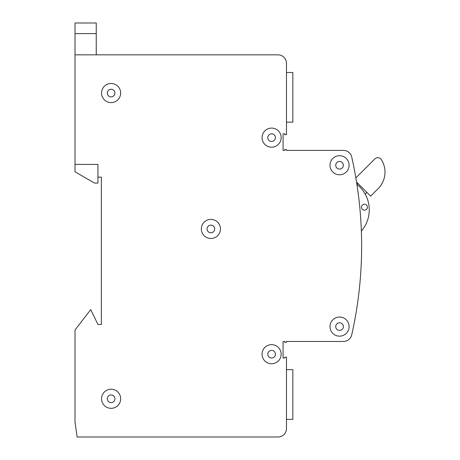 <?xml version="1.0" encoding="UTF-8"?>
<svg xmlns="http://www.w3.org/2000/svg" width="460" height="460" viewBox="0 0 460 460"><rect width="100%" height="100%" fill="white"/><g stroke="black" fill="none" stroke-linecap="round" stroke-linejoin="round"><path stroke-width="0.69" d="M343.373 326.6A3.824 3.824 0 0 0 339.549 322.776A3.824 3.824 0 0 0 335.731 326.6A3.824 3.824 0 0 0 339.549 330.424A3.824 3.824 0 0 0 343.373 326.6M275.436 354.2A3.824 3.824 0 0 0 271.613 350.376A3.824 3.824 0 0 0 267.789 354.2A3.824 3.824 0 0 0 271.613 358.024A3.824 3.824 0 0 0 275.436 354.2M343.373 165.243A3.824 3.824 0 0 0 339.549 161.425A3.824 3.824 0 0 0 335.731 165.243A3.824 3.824 0 0 0 339.549 169.067A3.824 3.824 0 0 0 343.373 165.243M275.436 137.643A3.824 3.824 0 0 0 271.613 133.826A3.824 3.824 0 0 0 267.789 137.643A3.824 3.824 0 0 0 271.613 141.467A3.824 3.824 0 0 0 275.436 137.643M214.716 228.936A3.824 3.824 0 0 0 210.893 225.118A3.824 3.824 0 0 0 207.069 228.936A3.824 3.824 0 0 0 210.893 232.76A3.824 3.824 0 0 0 214.716 228.936M114.931 93.064A3.824 3.824 0 0 0 111.107 89.24A3.824 3.824 0 0 0 107.284 93.064A3.824 3.824 0 0 0 111.107 96.882A3.824 3.824 0 0 0 114.931 93.064M114.931 398.785A3.824 3.824 0 0 0 111.107 394.962A3.824 3.824 0 0 0 107.284 398.785A3.824 3.824 0 0 0 111.107 402.603A3.824 3.824 0 0 0 114.931 398.785M101.556 398.785A9.556 9.556 0 0 1 111.107 389.229A9.556 9.556 0 0 1 120.664 398.785A9.556 9.556 0 0 1 111.107 408.336A9.556 9.556 0 0 1 101.556 398.785M101.556 93.064A9.556 9.556 0 0 1 111.107 83.507A9.556 9.556 0 0 1 120.664 93.064A9.556 9.556 0 0 1 111.107 102.614A9.556 9.556 0 0 1 101.556 93.064M201.336 228.936A9.556 9.556 0 0 1 210.893 219.386A9.556 9.556 0 0 1 220.443 228.936A9.556 9.556 0 0 1 210.893 238.493A9.556 9.556 0 0 1 201.336 228.936M262.056 137.643A9.556 9.556 0 0 1 271.613 128.093A9.556 9.556 0 0 1 281.163 137.643A9.556 9.556 0 0 1 271.613 147.2A9.556 9.556 0 0 1 262.056 137.643M329.998 165.243A9.556 9.556 0 0 1 339.549 155.693A9.556 9.556 0 0 1 349.105 165.243A9.556 9.556 0 0 1 339.549 174.8A9.556 9.556 0 0 1 329.998 165.243M262.056 354.2A9.556 9.556 0 0 1 271.613 344.643A9.556 9.556 0 0 1 281.163 354.2A9.556 9.556 0 0 1 271.613 363.756A9.556 9.556 0 0 1 262.056 354.2M329.998 326.6A9.556 9.556 0 0 1 339.549 317.043A9.556 9.556 0 0 1 349.105 326.6A9.556 9.556 0 0 1 339.549 336.156A9.556 9.556 0 0 1 329.998 326.6M361.491 207.201A2.973 2.973 0 0 1 364.464 204.228A2.973 2.973 0 0 1 367.436 207.201A2.973 2.973 0 0 1 364.464 210.174A2.973 2.973 0 0 1 361.491 207.201M286.476 369.696L292.842 369.696L292.842 419.376L286.476 419.376M286.476 63.336L286.476 72.467L286.476 63.336L286.476 72.467L292.842 72.467L292.842 122.147L286.476 122.147L286.476 134.676L286.476 63.336A8.493 8.493 0 0 0 277.984 54.843L75.014 54.843L75.014 164.398L97.945 164.398L97.945 183.08L94.547 183.08L75.014 171.804L75.014 164.398M356.546 182.056L370.639 196.144L378.143 188.64A23.356 23.356 0 0 0 381.403 159.695A4.244 4.244 0 0 0 374.802 158.953L355.862 177.899M357.88 183.385L356.908 184.356A32.465 32.465 0 0 1 361.359 231.064A32.465 32.465 0 0 0 369.259 209.835M284.774 341.464L283.078 341.464L284.774 341.464L283.078 341.464L284.774 341.464L284.774 342.309L286.476 342.309L286.476 341.464L343.436 341.464A8.493 8.493 0 0 0 351.722 334.84A403.811 403.811 0 0 0 351.722 157.01A8.493 8.493 0 0 0 343.436 150.386L286.476 150.386L286.476 149.534L284.774 149.534L284.774 150.386L283.078 150.386L284.774 150.386M75.014 54.843L75.014 23L96.243 23L96.243 33.614L75.014 33.614M97.945 324.478L101.344 324.478L97.945 324.478L101.344 324.478L97.945 324.478L90.723 309.615L75.014 329.998L75.014 422.136L77.136 437L277.984 437A8.493 8.493 0 0 0 286.476 428.507L286.476 357.173L284.774 357.173L284.774 358.024L283.078 358.024L284.774 358.024M365.188 194.091L366.884 192.395M101.344 177.134L101.344 324.478L101.344 177.134L101.344 324.478L101.344 177.134L97.945 177.134M283.078 341.464L283.078 358.024L283.078 341.464M283.078 133.826L283.078 150.386L283.078 133.826L283.078 150.386L283.078 133.826L284.774 133.826L283.078 133.826M286.476 134.676L286.476 122.147L286.476 134.676L284.774 134.676L284.774 133.826M96.243 54.843L96.243 33.614M98.371 437L131.065 437M186.265 437L203.038 437M222.145 437L250.803 437M258.451 437L277.984 437M286.476 341.464L343.436 341.464A8.493 8.493 0 0 0 351.722 334.84A8.493 8.493 0 0 1 343.436 341.464A8.493 8.493 0 0 0 351.722 334.84M343.436 150.386L286.476 150.386M370.639 196.144L378.143 188.64"/></g></svg>
